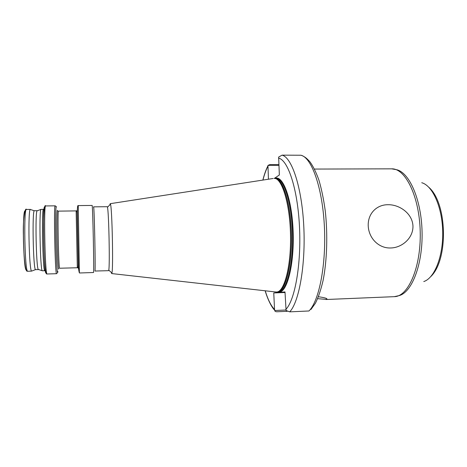 <?xml version="1.0" encoding="UTF-8"?>
<svg xmlns="http://www.w3.org/2000/svg" width="467" height="467" viewBox="0 0 467 467"><rect width="100%" height="100%" fill="white"/><g stroke="black" fill="none" stroke-linecap="round" stroke-linejoin="round"><path stroke-width="0.7" d="M368.241 226.297C367.535 213.629 376.682 204.645 387.949 204.721C399.127 204.447 411.993 213.04 412.933 225.468C413.663 237.954 401.871 247.901 390.587 247.971C379.297 248.438 369.058 238.964 368.241 226.297M394.259 296.662L394.317 296.662C408.117 296.714 421.036 267.585 420.224 232.187C419.564 196.782 405.444 168.208 391.655 168.838L314.495 169.066M38.487 269.576L38.276 269.441C36.222 268.076 35.06 212.345 37.056 210.856L37.337 210.757M38.457 269.582L35.51 269.622C33.18 269.506 32.03 208.772 34.395 210.74L37.232 210.705M42.275 270.79L42.199 270.691C40.244 269.342 39.024 210.915 40.927 209.444L43.495 209.263C41.516 207.179 42.742 270.679 44.686 270.72L42.275 270.79M79.647 272.985L93.511 272.512C94.211 272.623 92.735 203.087 92.087 205.439L78.246 205.591C76.862 204.295 77.312 218.538 77.645 234.919C78.316 252.127 77.627 267.784 79.39 272.921L78.246 205.591M93.569 206.852L107.235 206.7L107.463 207.237C108.817 211.353 109.949 266.003 108.77 270.13L108.566 270.673L94.941 271.041C95.682 271.041 94.27 204.622 93.569 206.852L93.493 207.179M111.485 273.283L111.718 273.569L111.928 273.014C113.382 268.677 112.133 208.539 110.498 204.225L110.265 203.676L273.02 178.511M275.396 291.939L276.75 292.027C284.397 291.793 291.198 265.992 290.509 234.919C289.914 203.84 282.05 178.312 274.403 178.365L274.012 178.359M27.746 271.274L31.616 271.105C28.966 271.094 27.769 207.33 30.448 209.414L26.461 209.461C25.539 207.167 22.79 215.929 23.391 235.888C23.578 255.215 25.119 272.156 27.343 271.21L27.617 271.228C24.751 271.216 23.56 207.377 26.461 209.461M77.995 251.223L77.925 250.376M317.642 298.676L326.62 299.417C327.992 298.6 325.266 297.707 318.436 296.743M310.911 309.51L315.406 303.258C318.336 297.403 320.905 289.785 323.106 280.398C327.028 260.504 327.869 234.288 325.23 210.658C323.649 199.187 321.529 188.954 318.873 179.97C315.925 171.868 312.884 165.744 309.744 161.582C306.107 157.741 305.517 157.42 302.4 155.733L300.917 155.231L282.068 155.149L278.653 157.058L279.342 174.985L274.415 178.365M268.437 179.217L267.959 165.406L269.961 164.553L278.834 164.565M287.217 311.296L276.902 311.763C275.495 311.693 274.783 311.279 274.759 310.508L285.927 310.012M300.917 155.231C311.477 157.42 322.265 186.876 324.337 225.45C326.48 264.001 319.142 301.233 308.938 310.981L289.727 311.851L286.078 310.514L284.998 291.922L273.761 292.949L285.022 292.511M265.238 290.795C267.895 299.563 270.994 305.78 274.538 309.452L274.759 310.508M274.538 309.452L273.761 292.949M110.019 204.038L109.873 204.844M278.875 165.417L267.959 165.406M423.767 281.554C434.444 278.239 443.259 256.488 442.704 231.743C442.243 206.998 432.541 185.609 421.736 182.714M391.655 168.838L396.839 169.76C409.588 172.843 421.473 200.098 422.075 232.181C422.793 264.264 412.034 291.951 399.425 295.535L394.306 296.662L325.849 299.516M43.898 210.179L43.997 210.687M45.217 269.325L44.855 270.726M47.004 273.948C44.984 274.147 43.606 203.577 45.673 205.941C44.61 203.554 43.098 213.139 43.577 235.094C43.91 256.237 44.984 274.975 46.788 273.931L47.004 273.948M45.982 272.921L45.854 272.886C43.805 272.944 42.509 203.77 44.61 207.056M56.986 273.534L56.507 273.65C55.048 273.837 53.652 203.478 55.159 205.842L45.673 205.941M57.92 271.485L57.581 272.81C56.98 272.179 56.11 254.964 55.789 236.366C55.462 217.75 55.795 204.184 56.425 206.974M58.749 268.653L58.538 269.068C58.031 268.414 57.283 253.149 56.997 236.74C56.705 220.313 56.968 208.224 57.505 210.611M77.324 267.76L76.139 210.903C76.822 210.378 77.166 211.679 77.178 214.82L78.199 263.832C78.217 266.966 78.018 268.268 77.598 267.743L59.613 268.233C58.538 268.04 57.365 209.216 58.474 211.125L58.048 211.265M77.248 210.092L77.277 210.751M78.468 267.877L78.444 268.764M78.509 268.817L77.283 209.811M278.069 291.677C285.623 290.55 292.144 264.526 291.332 233.961C290.608 203.396 282.821 178.581 275.261 178.598M277.847 291.764L278.688 291.694C286.423 291.507 293.294 265.519 292.535 234.405C291.869 203.291 283.831 178.067 276.114 178.604L275.588 178.61M278.052 291.682C285.582 290.813 292.161 265.297 291.49 234.86C290.894 204.429 283.259 179.205 275.699 178.651M277.299 291.933L279.208 292.19C287.339 292.091 294.449 263.622 293.124 231.037C291.893 198.428 282.833 174.576 274.935 178.429M26.158 269.885C23.438 269.745 22.223 211.137 24.932 210.909M289.727 311.851C299.102 302.079 305.803 264.631 303.76 225.824C301.781 186.987 291.793 157.344 282.068 155.149M285.839 309.393C294.899 300.474 301.431 264.094 299.464 226.279C297.561 188.435 287.87 159.702 278.525 158.144M267.836 166.433C265.974 170.087 264.34 174.635 262.933 180.069M430.854 276.511C448.553 259.617 447.31 203.449 428.975 187.425M38.276 269.441L42.199 270.691M37.056 210.856L40.927 209.444M55.894 206.332L55.159 205.842M76.139 210.903L58.474 211.125M108.77 270.13L111.928 273.014M107.463 207.237L110.498 204.225M34.289 210.786L30.67 209.572M267.842 166.024C265.939 169.813 264.275 174.5 262.851 180.081M265.157 290.789C267.025 297.356 271.058 306.813 274.643 310.152M35.51 269.622L31.954 270.983M276.114 178.604L275.483 178.575M278.455 291.712L277.941 291.729M111.718 273.569L276.359 292.044M56.571 273.697L47.091 273.989M326.62 299.417L326.579 298.594"/></g></svg>
